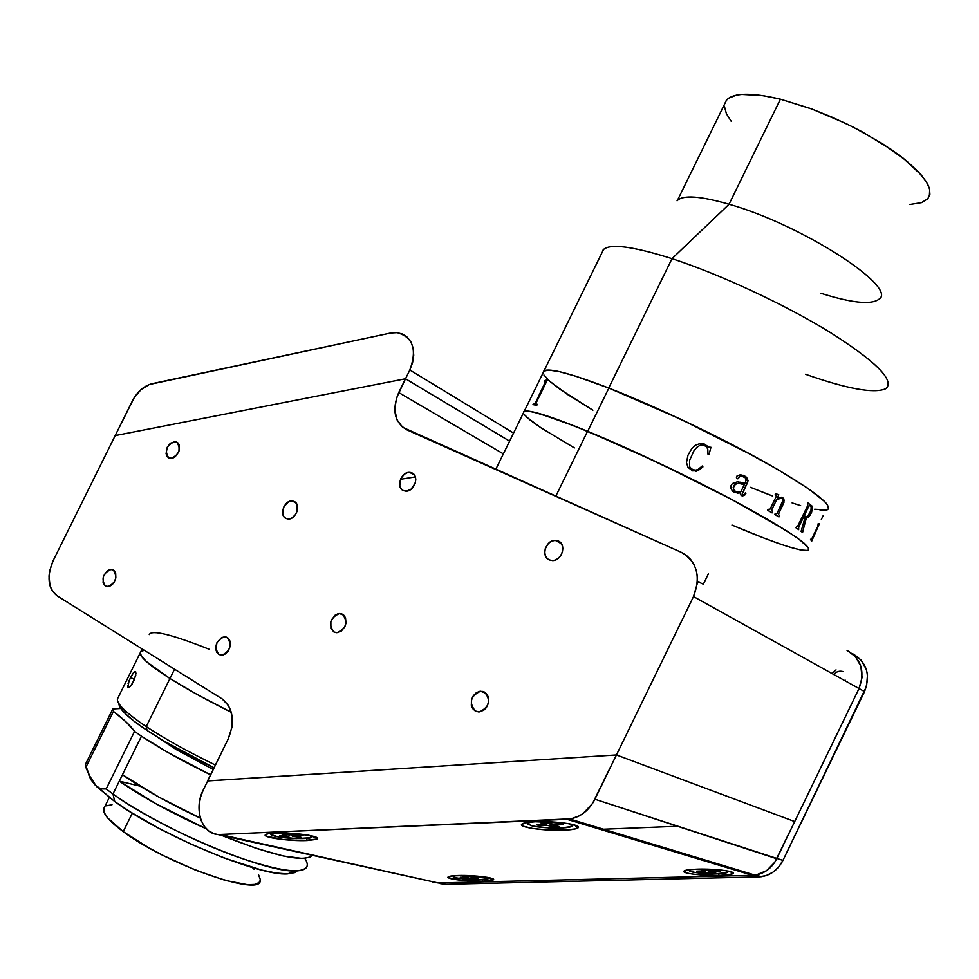 <?xml version="1.0" encoding="UTF-8"?>
<svg xmlns="http://www.w3.org/2000/svg" width="979" height="979" viewBox="0 0 979 979"><rect width="100%" height="100%" fill="white"/><g stroke="black" fill="none" stroke-linecap="round" stroke-linejoin="round"><path stroke-width="1.47" d="M927.823 198.725L929.903 194.344L929.512 188.825L926.587 182.29L921.141 174.874L903.103 158.108L890.902 149.212L861.691 131.553L845.464 123.293L812.044 109.085L780.41 99.173L729.061 204.232C801.385 224.57 898.502 287.373 879.007 299.195C871.237 305.032 851.84 303.049 820.818 293.247M878.628 299.55C899.934 288.426 802.229 224.803 729.061 204.232L671.998 258.664C720.054 274.316 785.696 304.885 830.951 332.86C877.208 362.475 895.381 381.137 885.481 388.847C873.709 393.729 847.043 388.871 805.497 374.247M886.607 388.051C893.998 379.35 874.553 360.419 828.271 331.22C783.127 303.674 719.1 274.01 671.998 258.664L608.718 388.027C654.657 405.93 718.537 436.218 764.636 462.027C812.056 489.133 833.031 505.017 827.585 509.68C833.031 505.029 812.08 489.157 764.709 462.076C718.659 436.267 654.816 406.004 608.852 388.088L587.706 431.311C633.278 450.095 697.072 480.567 743.453 505.788C791.191 532.172 812.668 547.016 807.871 550.32C812.668 547.016 791.167 532.148 743.379 505.751C696.962 480.505 633.119 450.022 587.571 431.249L555.754 496.292L587.571 431.249L554.775 418.559L533.065 411.951L525.454 411.058L523.753 411.645L523.435 412.942L523.765 411.633L528.599 411.156L539.025 413.468L575.676 426.44L628.799 449.128L689.179 477.715L732.316 499.804L768.442 519.8L794.055 535.697L804.236 543.321L808.617 548.264L799.806 539.784L786.749 530.899L732.17 499.731L658.61 462.92L587.571 431.249C550.394 416.112 529.284 409.479 524.206 411.351C529.284 409.479 550.455 416.136 587.706 431.311L608.852 388.088L575.652 376.181L559.511 371.677L548.754 370.05L559.425 371.665L575.542 376.144L608.718 388.027L650.032 405.257L695.335 426.171L739.745 448.529L778.452 469.92L807.54 488.105L824.514 501.395L827.292 504.552L828.515 508.823M592.882 410.201L566.792 393.999L549.549 381.125M543.088 372.852L543.578 371.212L548.705 370.038L543.59 371.2L543.088 372.852M814.65 509.227L826.986 509.937L820.047 510.12M772.712 496.059L750.477 487.334M603.321 250L602.795 250.355C608.4 243.122 631.467 245.888 671.998 258.664C633.499 246.475 610.7 243.392 603.602 249.412L544.091 370.796C549.672 367.884 571.21 373.623 608.718 388.027L671.998 258.664L729.061 204.232C699.936 195.91 682.62 194.772 677.089 200.817M929.365 196.216L929.695 189.547L928.312 185.557L925.901 181.188L918.033 171.435L906.297 160.678L882.434 143.644L853.101 127.062L831.942 117.101L810.612 108.559L780.41 99.173C751.382 92.32 733.418 92.638 726.54 100.115L677.419 200.438C683.403 194.821 700.609 196.081 729.061 204.232L780.41 99.173L762.751 95.575L741.727 94.4L736.441 95.122L728.694 98.169L726.283 100.433L724.631 104.019M724.411 106.307L726.406 113.723L731.129 121.176M909.907 204.476L921.557 202.629L927.713 198.847M703.509 583.9L708.429 573.767L703.509 583.9M524.45 414.766L530.361 420.285L541.057 427.872L574.416 447.917M743.428 529.872L754.16 534.24M764.195 538.169L781.793 544.581M789.184 546.98L800.7 550.002L807.345 550.467M808.678 549.696L808.617 548.252L808.666 549.708M703.363 584.206L697.452 581.514M807.871 550.32C799.757 551.52 774.45 543.1 731.974 525.062L764.085 538.132M806.353 518.172L809.976 515.37L812.521 509.288L811.799 505.837L807.785 502.814M812.117 538.095L817.808 526.372L818.187 523.655L819.423 523.704L811.701 541.167L810.514 539.466L812.117 538.095M823.058 515.872L821.32 519.58M811.53 512.604L808.691 517.083L806.145 518.111L802.572 532.49L801.091 531.401L805.056 517.561L803.783 516.631L798.705 527.118L798.656 529.651L795.731 527.632L797.738 526.102L807.675 505.653L807.785 502.79L812.558 507.208L811.53 512.604M776.653 499.62L771.599 510.059L772.615 511.846L772.113 512.898L767.585 510.267L768.099 509.215L769.482 509.716L770.192 508.945L776.359 496.206L775.111 494.799L775.625 493.746L778.77 494.701L777.375 498.14L781.976 497.148L784.338 500.306L778.525 514.232L779.443 515.921L778.941 516.961L774.768 514.464L775.27 513.412L777.118 513.351L782.882 500.44L782.319 498.715L780.679 498.054L776.653 499.62M734.886 492.608L732.512 491.115L730.909 488.46L730.97 485.768L732.329 483.577L737.64 481.717L744.799 483.626L746.182 480.212L745.227 477.728L741.372 476.014L739.365 476.712L738.411 478.645L737.138 478.621L736.416 477.385L736.991 475.99L740.467 474.729L745.362 476.357L747.564 478.609L747.883 481.901L742.143 494.138L743.612 495.141L745.349 492.89L745.961 493.22L745.227 494.53L742.315 496.084L740.467 494.689L740.308 492.865L734.886 492.608M692.569 470.887L688.029 467.35L686.475 462.59L687.992 455.223L691.774 448.566L695.592 445.139L700.413 443.45L704.207 443.989L708.943 447.207L710.962 447.281L709.029 454.378L707.988 454.219L707.78 449.116L706.544 446.889L703.497 444.992L700.352 445.09L696.791 447.379L694.025 450.621L689.608 460.289L689.571 466.604L691.59 469.039L695.237 470.226L697.966 469.59L702.249 466.004L702.922 466.91L697.954 470.703L692.569 470.887M574.306 447.856L540.983 427.823L526.751 417.213M807.32 550.479L800.651 549.99L789.111 546.955M781.707 544.557L773.337 541.595M543.932 374.969L549.513 381.088L559.89 389.226L592.772 410.128M761.772 491.85L772.602 496.01M792.121 502.925L800.626 505.605M828.503 508.835L827.316 504.577L824.551 501.432L807.626 488.166L778.586 469.993L753.646 455.969L680.258 419L608.852 388.088C571.271 373.635 549.684 367.884 544.091 370.796L495.704 469.492M811.652 541.081L819.362 523.777M811.701 541.167L810.514 539.466M768.956 509.68L768.099 509.227M777.216 494.603L775.613 493.759M777.412 498.078L778.746 494.701M778.88 516.936L779.394 515.896L778.464 514.208L783.959 502.472L783.702 498.507L781.952 497.136M776.053 513.853L775.27 513.424M772.064 512.874L772.566 511.833L771.55 510.047L776.604 499.608L781.401 498.164M778.941 516.961L774.768 514.464M544.74 380.562L547.42 379.815L536.027 403.079L535.905 403.948L537.287 404.29L536.786 405.294L532.955 404.608L535.342 402.956L545.205 382.85L545.45 381.737L544.251 381.565L544.74 380.562M547.322 379.803L545.242 380.611L547.322 379.803M547.408 379.84L544.801 380.598L544.324 381.577M537.275 404.303L536.015 404.021M545.438 381.724L535.403 402.993L533.029 404.608M709.934 447.538L702.959 443.634M693.817 470.067L690.746 468.366L689.559 466.604M695.861 470.189L695.225 470.226M702.91 466.91L702.249 466.016M695.702 471.278L696.436 471.156M741.274 482.427L740.405 482.194M744.762 483.614L743.037 482.99M737.603 478.804L739.928 476.259L741.336 476.014M743.024 495.178L742.106 494.126L748.029 480.75L746.157 476.981L743.049 475.207M742.253 496.072L744.738 495.117L745.925 493.208L745.349 492.902M740.271 492.853L737.126 493.159M736.257 491.85L733.369 489.818L734.005 485.364L737.187 483.393L741.323 483.748M802.511 532.454L806.304 518.136M798.595 529.615L798.631 527.106L803.771 516.643M805.852 516.692L804.212 515.578L808.935 505.935L804.285 515.603L806.035 516.765L807.773 516.178L810.942 510.646L811.187 507.024L809.719 505.605M734.336 490.944L737.823 492.07L740.822 491.801L744.285 484.691L738.692 483.32L735.804 483.859L733.173 487.542L734.336 490.944M475.292 711.011C468.721 702.628 470.458 696.032 480.518 691.235L484.544 692.08C491.177 700.377 489.488 706.973 479.453 711.88L475.292 711.011L478.547 711.904L483.65 710.313L486.465 707.523L488.717 701.796L488.57 697.807L487.101 694.392L482.977 691.455L479.563 691.37L476.21 692.826L473.42 695.616L471.621 699.287L471.315 705.272L472.759 708.674L475.292 711.011M558.385 541.044L559.119 541.448L558.385 541.044C566.902 544.397 561.873 560.991 552.437 560.588L549.17 559.89C540.665 556.427 545.829 539.882 555.252 540.371L558.385 541.044L555.044 540.371L551.52 541.24L548.35 543.492L545.254 548.717L544.752 552.645L545.633 556.256L547.738 558.985L550.785 560.429L554.285 560.355L557.712 558.776L560.551 555.925L562.362 552.229L562.852 548.277L561.958 544.667L558.385 541.044M403.324 490.577C395.651 487.481 401.145 471.633 409.614 472.392L411.988 472.943C419.673 475.941 414.288 491.837 405.808 491.152L403.324 490.577L406.273 491.152L410.947 489.353L415.243 483.198L415.781 479.526L415.072 476.21L413.248 473.738L410.568 472.49L407.46 472.661L404.388 474.203L400.839 478.547L399.775 485.706L401.047 488.668L403.324 490.577M333.851 631.944C328.161 624.015 330.033 617.871 339.456 613.527L342.552 614.237C348.291 622.093 346.444 628.249 337.033 632.679L333.851 631.944L336.715 632.691L341.304 631.088L344.853 626.78L346.015 623.097L345.514 617.761L343.764 615.118L341.169 613.698L338.134 613.711L335.112 615.142L330.865 621.224L330.902 628.408L333.851 631.944M218.831 654.498C213.765 646.85 215.6 640.939 224.313 636.742L227.226 637.464C232.341 645.039 230.542 650.949 221.829 655.232L218.831 654.498L222.894 655.073L225.721 653.727L228.144 651.182L230.224 646.042L229.881 640.89L228.327 638.32L225.965 636.925L221.743 637.427L217.02 642.383L215.808 649.444L216.848 652.455L218.831 654.498M105.402 586.091C100.996 578.87 102.881 573.315 111.019 569.448L113.344 570.047C117.786 577.206 115.938 582.762 107.788 586.702L105.402 586.091L109.048 586.519L111.63 585.197L113.87 582.786L115.852 577.953L115.657 573.168L114.31 570.818L112.218 569.582L109.697 569.631L107.127 570.965L103.358 576.496L103.101 582.946L105.402 586.091M168.816 458.013C164.203 450.793 166.222 445.31 174.874 441.553L176.722 442.031C181.372 449.19 179.377 454.684 170.725 458.502L168.816 458.013L172.549 458.245L175.168 456.826L178.973 451.233L179.133 444.943L177.725 442.728L175.571 441.639L170.37 443.242L167.25 447.195L166.075 453.656L167.005 456.312L168.816 458.013M285.892 518.466C278.978 515.431 284.179 500.342 291.913 500.93L294.251 501.493C301.177 504.442 296.062 519.592 288.315 519.054L285.892 518.466L288.585 519.041L291.522 518.246L295.377 514.77L297.016 511.454L297.016 504.687L295.389 502.276L292.954 501.052L288.634 501.75L283.861 506.804L282.723 513.718L283.837 516.594L285.892 518.466M224.326 636.742L228.07 638.088M509.606 441.15L405.526 378.751L115.179 435.606L53.16 560.649C46.6 576.362 47.873 588.061 56.978 595.758L222.172 698.933L56.978 595.758L51.691 589.945L50.039 585.883L48.999 576.203L49.648 570.965L53.16 560.649L115.179 435.606L405.502 378.763L396.483 398.11L394.77 409.455L396.911 419.697L402.614 427.297L681.176 552.278L406.566 429.708C394.353 422.182 391.735 409.797 398.722 392.542L503.365 453.877L398.722 392.542L405.502 378.763L509.594 441.162M700.254 582.432L697.476 581.159M847.031 650.386L855.536 656.738L860.835 666.222L862.071 677.395L859.024 688.543C865.314 671.557 861.312 658.843 847.031 650.386C861.312 658.843 865.314 671.557 859.024 688.543L794.703 821.577L616.452 754.944L693.499 596.578L864.555 691.602L782.943 860.419L594.914 799.231C589.089 810.416 580.743 817.012 569.876 819.031L567 819.313L752.435 875.336L754.993 875.14C764.611 873.598 771.856 868.14 776.726 858.754L794.703 821.577L616.452 754.944L207.695 780.936L228.144 739.084L207.56 780.899L616.452 754.944L207.719 780.887L203.351 789.759L207.719 780.887L616.452 754.944L592.564 803.416L583.043 813.537L579.25 815.899L571.149 818.811L220.165 834.487C202.543 836.029 192.875 809.523 203.351 789.759L200.499 797.298L199.116 805.227L199.3 813.047L201.038 820.243L204.232 826.337L208.686 830.938L214.12 833.716L438.225 882.96L220.165 834.487L567 819.313L752.435 875.336L756.118 874.981L766.557 870.698L774.756 862.266L794.703 821.577L616.452 754.944L594.914 799.231L776.726 858.754L859.024 688.543L864.555 691.602C870.796 674.727 866.807 662.085 852.574 653.666L861.043 659.981L866.329 669.416L867.492 674.874L866.586 686.193L782.943 860.419L776.885 858.436L859.024 688.543L693.499 596.578L616.452 754.944L794.703 821.577M681.176 552.278C697.048 561.652 701.148 576.423 693.499 596.578L697.305 583.398L697.403 576.717L696.265 570.329L693.964 564.479L690.587 559.401L686.267 555.277L681.176 552.278M600.286 829.372L677.529 826.276M222.172 698.933C233.235 708.013 235.229 721.388 228.144 739.084L231.888 727.458L232.047 715.735L228.621 705.712L222.172 698.933M833.778 674.507C836.36 671.618 839.407 670.627 842.907 671.545M438.311 882.96L445.629 884.331L439.363 882.936L445.629 884.331L758.774 876.89L753.475 875.287L758.774 876.89L761.307 876.707C770.889 875.177 778.097 869.744 782.943 860.419L778.611 867.088L772.835 872.289L766.055 875.63L758.774 876.89L445.629 884.331L440.305 883.658M754.258 874.92L752.582 875.018M432.865 882.006L430.993 881.357M415.341 476.908L400.497 479.306M845.11 680.809L845.293 680.197M564.124 830.168L563.206 827.916L564.124 830.168C545.254 831.098 518.136 827.341 521.685 824.22C522.97 822.96 527.51 822.14 535.305 821.76C555.705 820.683 584.451 825.113 577.512 828.161C575.444 829.201 570.977 829.874 564.124 830.168L548.277 830.021L532.968 828.54L523.19 826.203L521.501 824.526L527.008 822.495L535.305 821.76L562.423 822.788L571.332 824.171L578.112 826.68L578.259 827.5L575.334 828.932L564.124 830.168M719.149 875.434L718.476 873.611L719.149 875.434C702.751 875.948 681.225 873.317 683.917 871.102C685.141 870.05 689.705 869.401 697.599 869.144C715.172 868.557 737.848 871.591 732.708 873.782C730.787 874.688 726.271 875.238 719.149 875.434L696.093 874.516L688.91 873.488L683.831 871.653L687.038 870.013L697.599 869.144L721.168 870.074L728.413 871.139L733.247 873.011L729.722 874.614L719.149 875.434M482.953 881.222L482.219 879.521L482.953 881.222C468.097 881.687 445.641 878.983 448.076 876.976C448.92 876.181 452.322 875.691 458.294 875.507C474.093 874.969 497.711 878.041 493.086 879.986L482.953 881.222L461.782 880.366L448.394 877.747L448.443 876.719L451.906 875.924L466.628 875.532L487.236 877.343L493.489 879.57L482.953 881.222M307.296 840.52L306.329 838.428L307.296 840.52C290.616 841.365 262.25 837.559 265.333 834.818C266.166 833.912 269.409 833.325 275.075 833.056C292.966 832.089 322.96 836.482 316.902 839.089L303.013 840.606L283.31 839.578L266.251 836.201L265.346 834.793L268.43 833.68L284.253 832.994L308.556 835.246L317.416 838.183L316.058 839.444L307.296 840.52M429.781 881.088L438.225 882.96L752.435 875.336L438.225 882.96L432.596 882.201M409.834 370.001L513.559 433.073L409.834 370.001L405.526 378.751L409.834 370.001C417.287 349.552 413.052 337.094 397.107 332.64L390.572 333.031L396.838 332.615L402.577 334.072L407.423 337.314L411.058 342.161L413.199 348.279L413.725 355.279L412.575 362.683L409.834 370.001M115.179 435.606L134.037 397.988L140.976 389.642L149.285 384.514L390.572 333.031L152.124 383.682C143.913 385.799 137.28 391.661 132.214 401.268L115.179 435.606M726.259 870.759L727.764 872.24C725.574 874.455 698.039 873.978 690.929 871.616L689.289 870.111L690.954 869.511L689.228 870.16L689.632 871.126L695.445 872.534L716.677 873.672L726.785 872.656L728.009 871.763L726.259 870.772M703.277 870.992L696.644 871.151L698.688 871.763L699.043 871.09L698.688 871.763L696.644 871.151L704.439 870.869L704.366 869.633L704.354 870.649L701.221 869.707L704.354 870.649L703.277 870.992M708.294 871.848L708.319 870.429L708.294 871.848L711.39 872.779L710.962 870.784L711.39 872.779L715.722 872.681L708.294 871.848M705.345 869.609L705.308 871.604L698.688 871.763L705.308 871.604L705.345 869.609M705.578 869.597L701.221 869.707L708.71 870.551L705.578 869.597M713.728 871.408L713.74 870.747L713.728 871.408L720.409 871.249L708.71 870.551L718.402 870.625L720.409 871.249L713.728 871.408M712.639 871.738L715.722 872.681M569.521 823.816L571.981 826.239C569.203 829.042 539.87 828.479 530.606 825.481L527.926 823.131L531.817 821.956L528.293 822.898L527.767 824.159L533.151 826.117L548.362 827.891L560.918 828.026L571.479 826.533L572.201 825.285L569.521 823.816M545.487 822.556L540.677 822.752L545.487 822.556L553.221 824.122L549.696 823.828M544.018 822.617L543.969 823.743L544.018 822.617M544.948 822.58L545.193 824.294L536.639 824.783L539.38 825.603L539.882 824.661L539.38 825.603L536.639 824.783L545.217 824.171L540.677 822.752M550.186 825.615L550.259 823.951L550.186 825.615L554.334 826.851L553.71 824.11L554.334 826.851L559.107 826.668L554.334 826.851L546.674 825.309L550.186 825.615M546.771 822.947L546.674 825.309L539.38 825.603L546.674 825.309L546.771 822.947M555.95 824.954L555.986 824.012L555.95 824.954L563.317 824.661L560.6 823.828L553.221 824.122L560.6 823.828L563.317 824.661L555.95 824.954M568.224 823.596L569.521 823.951L568.224 823.596M554.971 825.419L559.107 826.668M309.499 835.417L311.775 837.302C309.805 839.48 285.195 838.795 275.172 836.274C271.672 835.442 270.314 834.646 271.097 833.924L273.606 833.129L270.914 834.524L277.926 836.837L296.661 838.587L310.845 837.73L311.995 836.751L309.499 835.417M286.027 835.43L279.872 835.674L282.955 836.396L283.42 835.528L282.955 836.396L279.872 835.674L286.933 835.271L286.553 833.912L286.468 835.014L281.732 833.888L286.027 835.43M292.415 836.421L292.525 835.099L292.415 836.421L301.104 837.375L292.415 836.421M289.221 834.549L289.099 836.152L282.955 836.396L289.099 836.152L289.221 834.549M296.478 835.882L296.539 835.014M296.967 835.001L296.906 835.846L303.098 835.601L296.441 836.262M300.039 834.879L293.835 835.124L303.098 835.601M285.77 833.729L281.732 833.888L290.506 834.854L285.77 833.729M290.506 834.854L293.835 835.124M487.505 877.392L488.533 878.518C486.918 880.317 463.605 879.729 455.663 877.698L453.044 876.132L454.17 875.703L453.142 876.817L457.817 878.139L480.224 879.595L488.227 878.689L488.509 877.882L487.505 877.392M466.004 877.147L460.289 877.282L462.639 877.845L462.969 877.221L462.639 877.845L460.289 877.282L466.922 877.049L466.702 875.899L466.653 876.854L463.043 875.997L466.004 877.147M466.799 875.899L463.043 875.997L470.397 876.756L466.799 875.899M471.193 877.93L471.242 876.89L471.193 877.93L474.754 878.775L474.325 876.951L474.754 878.775L478.486 878.689L474.925 877.845L475.623 876.927L475.586 877.539L481.338 877.404L470.397 876.756L481.338 877.404L474.668 877.649L478.486 878.689L471.193 877.93M468.415 876.291L468.341 877.71L462.639 877.845L468.341 877.71L468.415 876.291M832.04 673.552L836.029 669.881M174.556 669.195L169.954 678.508C186.695 689.032 207.156 700.315 231.35 712.345C207.156 700.315 186.695 689.032 169.954 678.508L174.556 669.195M149.261 634.576C151.647 629.485 171.594 634.38 209.114 649.248M140.327 652.222L141.257 655.979L146.581 661.743L169.954 678.508C150.154 665.879 140.217 657.374 140.156 653.005C140.217 657.374 150.154 665.879 169.954 678.508L196.963 694.368L231.35 712.345M143.68 650.558L141.49 651.133M175.571 749.168L176.122 748.066L175.571 749.168M132.324 813.17L123.232 831.636C166.76 864.53 261.968 897.621 260.206 880.402L258.97 882.617L254.675 884.429L247.479 884.698L225.378 880.439L195.91 870.307L163.934 855.854L148.747 847.777L123.232 831.636L132.324 813.17M109.281 797.506L103.615 808.984C102.893 813.867 109.428 821.418 123.232 831.636L107.506 817.783L104.092 812.435L103.774 808.409L104.496 807.185M112.022 804.726L106.478 805.815M260.255 879.375L258.591 874.847M254.087 869.242L252.398 867.553M142.151 648.955L117.37 699.128C117.052 704.256 126.683 713.41 146.226 726.577L147.07 730.456C165.133 742.412 187.454 754.846 214.022 767.769L163.677 740.883L147.07 730.456L146.226 726.577C164.876 738.876 187.919 751.701 215.368 765.04C187.919 751.701 164.876 738.876 146.226 726.577L169.954 678.508L146.226 726.577C136.791 720.287 129.595 714.817 124.651 710.154L126.095 714.437C130.917 719.002 137.904 724.338 147.07 730.456L133.952 721.095L124.786 713.165L119.866 706.973L118.973 703.73C118.814 706.189 121.188 709.751 126.095 714.437M128.078 683.611L130.464 677.59L134.625 679.34L130.464 677.59L133.499 672.622L135.616 671.692L135.751 675.449L131.981 684.443L130.293 686.499L127.919 687.27L129.069 680.699L133.499 672.622L134.882 671.496L135.971 673.062L134.343 680.05L130.293 686.499L128.31 687.527L127.649 685.912M304.812 858.35C309.939 866.231 307.088 870.429 296.258 870.918C267.5 873.635 161.572 829.702 112.964 793.981L106.16 788.952L100.678 788.878L96.444 786.333L90.276 777.754L85.834 767.316L113.454 711.415C123.599 719.124 130.635 725.794 134.564 731.399L141.478 736.196C160.079 748.592 183.11 761.466 210.558 774.805L167.703 752.337L141.478 736.196L119.303 781.132L140.021 786.137L119.303 781.132L141.478 736.196L134.564 731.399L106.16 788.952L112.964 793.981L119.303 781.132L156.126 803.857L206.275 828.809C171.57 813.157 142.579 797.261 119.303 781.132L112.964 793.981C142.506 815.091 193.732 841.145 235.927 856.429C280.263 871.738 304.041 874.785 307.235 865.583M312.644 855.046C304.714 863.062 273.655 856.221 219.455 834.512L256.51 848.475L283.31 855.989L302.242 858.461L309.792 857.298L312.644 855.046M288.56 850.102L295.438 851.351M112.964 793.981L114.751 801.544C160.532 835.344 260.071 876.535 287.606 873.892L297.237 870.882L294.777 872.619L287.483 873.904L276.323 873.06L261.638 870.062L224.007 857.959L191.713 844.485L159.491 828.675L130.66 812.129L114.751 801.544L112.964 793.981M88.661 774.389L96.48 786.455L114.751 801.544L95.257 785.158L90.276 777.754L85.344 764.501L85.834 767.316L113.454 711.415L112.781 708.967L85.344 764.501L112.781 708.967L120.796 708.49L112.781 708.967L113.454 711.415L126.352 722.196L134.564 731.399L106.16 788.952M122.473 774.707L158.586 796.943L200.34 818.138C169.232 803.563 143.277 789.086 122.473 774.707M284.204 849.136L275.98 847.031M157.227 736.967L176.232 749.559L213.189 769.47M88.722 774.744L90.717 779.419L95.257 785.158L100.678 788.878M486.343 693.475L480.518 691.235M561.408 543.675L555.252 540.371M414.325 474.888L409.614 472.392M343.984 615.338L339.456 613.527M114.053 570.573L111.019 569.448M178.031 443.034L174.874 441.553M295.891 502.778L291.913 500.93M755.8 875.03L761.307 876.707M574.82 825.052L577.512 828.161M730.823 871.726L732.708 873.782M491.678 878.359L493.086 879.986M314.981 836.776L316.902 839.089M569.876 819.031L754.993 875.14M712.455 871.567L712.467 870.772M704.537 870.735L704.55 869.621M572.042 824.33L572.017 825.101M554.677 825.15L554.714 824.061M527.95 822.36L527.926 823.131M545.205 824.159L545.266 822.568M286.933 835.197L287.031 834.022M474.631 877.661L474.668 876.951M466.946 876.964L467.007 875.948M135.714 671.839L134.882 671.496M296.258 870.918L287.606 873.892"/></g></svg>

